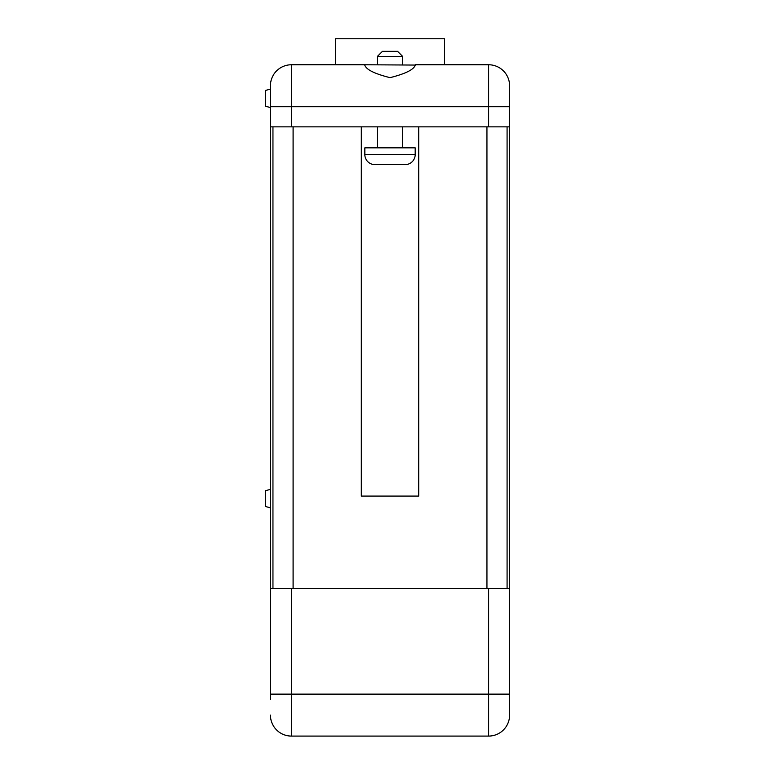 <?xml version="1.0" encoding="UTF-8"?>
<svg xmlns="http://www.w3.org/2000/svg" width="775" height="775" viewBox="0 0 775 775"><rect width="100%" height="100%" fill="white"/><g stroke="black" fill="none" stroke-linecap="round" stroke-linejoin="round"><path stroke-width="1.16" d="M509.592 699.331L509.592 715.102A20.983 20.983 0 0 1 488.618 736.085A20.983 20.983 0 0 0 509.592 715.102L509.592 85.744L509.592 106.718L291.419 106.718L291.419 126.858L509.592 126.858M270.436 85.744A20.983 20.983 0 0 1 291.419 64.761L364.754 64.761L291.419 64.761A20.983 20.983 0 0 0 270.436 85.744L270.436 699.331M270.436 507.838L265.408 506.482L265.408 490.72L270.436 489.374M270.436 107.56L265.408 106.214L265.408 90.452L270.436 89.096M364.754 64.761L415.284 65.061C413.879 69.585 405.47 73.78 390.048 77.655C374.587 73.79 366.158 69.595 364.754 65.061L364.754 64.761M364.841 154.554A10.065 10.065 0 0 0 374.916 164.62L405.122 164.62A10.065 10.065 0 0 0 415.197 154.554L415.197 147.841L364.841 147.841L364.841 154.554L415.197 154.554M377.435 56.372L382.463 51.334L397.565 51.334L402.603 56.372L377.435 56.372L377.435 64.761M377.435 126.858L377.435 147.841M402.603 126.858L402.603 147.841M402.603 56.372L402.603 64.761M415.284 64.761L488.618 64.761L415.284 64.761M418.713 126.858L418.713 496.087L361.315 496.087L361.315 126.858M270.436 126.858L291.419 126.858M509.592 715.102A20.983 20.983 0 0 1 488.618 736.085L291.419 736.085A20.983 20.983 0 0 1 270.436 715.102A20.983 20.983 0 0 0 291.419 736.085L291.419 694.129L488.618 694.129L488.618 588.39L291.419 588.39L291.419 694.129L270.436 694.129M270.436 588.39L291.419 588.39M488.618 588.39L509.592 588.39M488.618 64.761A20.983 20.983 0 0 1 509.592 85.744A20.983 20.983 0 0 0 488.618 64.761A20.983 20.983 0 0 1 509.592 85.744A20.983 20.983 0 0 0 488.618 64.761L488.618 126.858M272.955 588.39L272.955 126.858M507.083 588.39L507.083 126.858M335.468 64.761L335.468 38.75L444.559 38.75L444.559 64.761M376.621 736.085L389.331 736.085M305.612 736.085L318.312 736.085M319.707 736.085L331.022 736.085M332.417 736.085L337.115 736.085M340.07 736.085L346.861 736.085M351.036 736.085L362.351 736.085M363.223 736.085L375.226 736.085M392.111 736.085L398.902 736.085M293.095 588.39L293.095 126.858M486.942 588.39L486.942 126.858M291.419 64.761L291.419 106.718L270.436 106.718M488.618 736.085L488.618 694.129L509.592 694.129"/></g></svg>
